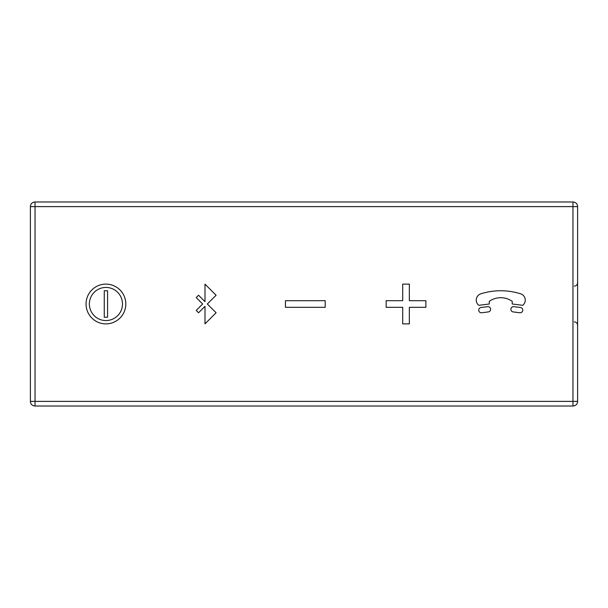 <?xml version="1.0" encoding="UTF-8"?>
<svg xmlns="http://www.w3.org/2000/svg" width="608" height="608" viewBox="0 0 608 608"><rect width="100%" height="100%" fill="white"/><g stroke="black" fill="none" stroke-linecap="round" stroke-linejoin="round"><path stroke-width="0.91" d="M572.964 201.978L572.964 206.614L30.4 206.614A4.636 4.636 0 0 1 35.036 201.978L572.964 201.978A4.636 4.636 0 0 1 577.6 206.614L577.6 401.386A4.636 4.636 0 0 1 572.964 406.022L35.036 406.022L35.036 401.386L577.6 401.386M86.047 304A19.874 19.874 0 0 0 115.862 321.214A19.874 19.874 0 0 0 115.862 286.786A19.874 19.874 0 0 0 86.047 304M196.217 297.578L202.639 304L196.217 310.422L198.558 312.763L204.987 306.341L204.987 323.874L216.091 312.763L207.328 304L216.091 295.237L204.987 284.126L204.987 301.659L198.558 295.237L196.217 297.578M488.292 311.927L481.718 312.755A2.652 2.652 0 0 1 478.754 310.46A2.652 2.652 0 0 1 481.057 307.496L487.624 306.668A2.652 2.652 0 0 1 490.588 308.97A2.652 2.652 0 0 1 488.292 311.927M519.787 312.755L513.22 311.927A2.652 2.652 0 0 1 510.918 308.97A2.652 2.652 0 0 1 513.882 306.668L520.456 307.496A2.652 2.652 0 0 1 522.751 310.46A2.652 2.652 0 0 1 519.787 312.755M512.225 304L512.225 301.348A19.874 19.874 0 0 0 489.28 301.348L489.28 304L478.77 305.322A6.627 6.627 0 0 1 480.882 293.801A66.249 66.249 0 0 1 520.63 293.801A6.627 6.627 0 0 1 522.743 305.322L512.225 304M30.4 206.614L30.4 401.386A4.636 4.636 0 0 0 35.036 406.022M409.336 323.874L402.709 323.874L402.709 307.314L386.148 307.314L386.148 300.686L402.709 300.686L402.709 284.126L409.336 284.126L409.336 300.686L425.896 300.686L425.896 307.314L409.336 307.314L409.336 323.874M325.196 307.314L285.448 307.314L285.448 300.686L325.196 300.686L325.196 307.314M89.361 304A16.56 16.56 0 0 0 114.205 318.341A16.56 16.56 0 0 0 114.205 289.659A16.56 16.56 0 0 0 89.361 304M107.578 317.247L104.264 317.247L104.264 290.753L107.578 290.753L107.578 317.247M572.964 406.022L572.964 206.614L577.6 206.614M35.036 201.978L35.036 401.386L30.4 401.386M574.286 321.89C576.278 322.065 577.387 323.167 577.6 325.196M574.286 286.11C576.278 285.935 577.387 284.833 577.6 282.804"/></g></svg>
